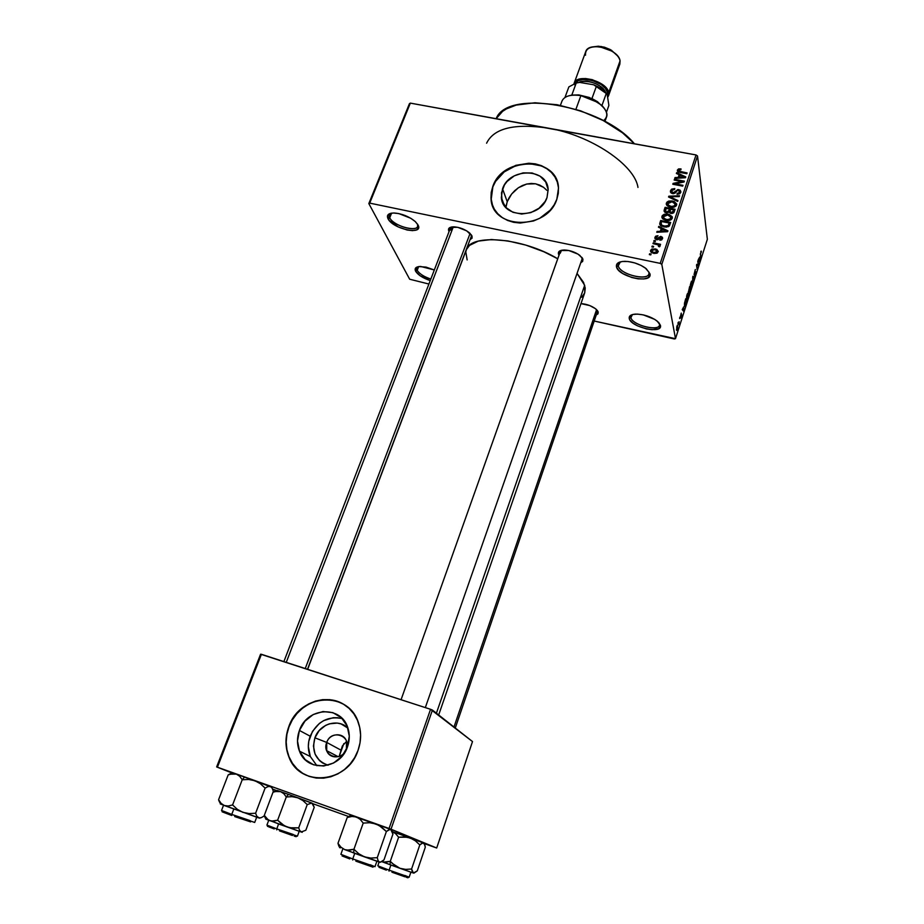 <?xml version="1.0" encoding="UTF-8"?>
<svg xmlns="http://www.w3.org/2000/svg" width="924" height="924" viewBox="0 0 924 924"><rect width="100%" height="100%" fill="white"/><g stroke="black" fill="none" stroke-linecap="round" stroke-linejoin="round"><path stroke-width="1.39" d="M418.145 266.701L417.198 270.351L415.604 271.206C414.264 268.226 415.939 266.643 420.616 266.459L434.315 269.97L425.987 267.094L418.734 266.586L415.869 267.729L415.604 271.206L417.198 270.351L416.886 267.983L418.145 266.701M659.54 323.943L659.482 325.26C658.073 331.855 632.028 324.844 630.942 317.625L629.256 318.526C628.794 315.904 630.896 314.426 635.562 314.102C643.416 314.172 650.565 316.447 656.999 320.917L660.464 325.433L659.54 323.943L660.429 326.726L658.616 328.725L652.171 329.718L646.373 328.921L637.525 325.849L632.813 322.984L629.891 319.958L629.256 318.526L629.775 316.077L632.594 314.518L637.306 314.091L643.208 314.865L654.816 319.415L658.708 322.476L660.464 325.433C662.912 334.511 630.722 327.304 629.256 318.526L630.942 317.625L630.976 316.17L632.455 314.553L630.942 317.625C632.27 325.698 661.803 332.293 659.54 323.943M648.995 272.245L648.914 273.908C647.193 281.45 619.588 274.105 618.283 265.8L616.47 266.77C615.927 263.34 618.722 261.527 624.855 261.33C632.305 261.596 639.108 263.814 645.264 267.96L648.995 272.245L649.976 275.329L648.059 277.708L643.913 278.944L638.172 278.863L631.704 277.489L622.718 273.516L618.503 270.143L616.47 266.77L616.966 263.906L618.168 262.797L622.245 261.492L628.043 261.515L634.649 262.89L641.025 265.407L646.188 268.665L649.976 273.816C652.748 284.315 618.225 276.957 616.47 266.77L618.283 265.8L618.329 263.964L620.385 261.85L618.283 265.8C619.877 275.167 651.559 281.901 648.995 272.245M391.06 213.225C389.131 214.183 388.681 215.708 389.732 217.821L388.011 218.734C386.359 214.922 388.519 213.005 394.49 213.005C402.229 213.733 409.124 216.551 415.176 221.46L418.098 225.063L418.491 227.951L416.528 229.903L412.543 230.63L407.149 230.03L398.175 226.923L389.143 220.397L387.491 215.812L389.339 213.791L393.301 212.994L398.775 213.571L410.753 218.26L415.384 221.656L418.098 225.063C423.85 235.678 392.792 229.06 388.011 218.734L389.732 217.821L389.351 214.853M326.726 742.434C321.182 755.947 341.868 763.109 346.419 749.168L346.419 749.168C343.439 758.592 329.729 759.655 326.726 750.715L326.726 742.434L341.372 750.346L339.154 756.456L342.354 745.991L346.177 741.776L342.354 745.991L339.154 756.444L343.844 743.577L341.372 750.346L326.726 742.434C329.764 732.94 343.636 732.027 346.488 741.175L346.419 749.168C351.848 735.585 331.254 728.643 326.726 742.434L314.911 737.814L326.726 742.434M328.089 765.222C315.777 760.706 311.376 751.57 314.911 737.814L319.196 730.549L325.652 725.375L329.406 723.815L337.248 723.076L341.048 723.919L347.955 728.135C338.403 718.133 319.658 723.642 314.911 737.814L313.444 746.061L315.049 754.065L319.496 760.602L322.58 762.981L328.089 765.222M342.25 718.572C327.743 715.765 317.048 721.644 310.175 736.197L299.411 730.445C307.045 707.126 341.187 705.104 347.84 727.812C349.873 734.003 349.757 740.343 347.482 746.835L341.972 756.282L333.576 763.028L323.608 766.031L313.617 764.829L305.163 759.62L299.503 751.247L297.505 741.002L299.411 730.445L304.932 721.17L313.201 714.541L323.007 711.549L332.883 712.647L341.349 717.682L347.124 725.929L349.284 736.162L347.482 746.835C340.24 769.773 306.976 772.637 299.48 751.177C296.881 744.467 296.858 737.548 299.411 730.445L310.175 736.197C307.692 743.162 307.727 749.93 310.302 756.502L316.909 765.707M344.583 704.885C325.976 692.192 297.101 703.661 288.981 726.888L288.762 726.772C299.884 693.058 349.364 690.39 358.674 723.538C361.434 732.293 361.226 741.244 358.038 750.392L360.037 742.757L360.603 734.984L359.713 727.384L357.426 720.235L353.834 713.825L349.076 708.385L343.358 704.123L336.879 701.189L329.903 699.676L322.684 699.641L315.5 701.085L308.604 703.949L302.264 708.131L296.708 713.455L292.157 719.75L288.762 726.772L286.671 734.268L285.978 741.949L286.694 749.526L288.808 756.721L292.261 763.236L296.916 768.837L302.61 773.284L309.113 776.391L316.181 778.043L323.539 778.17L330.896 776.749L337.965 773.838L344.444 769.553L350.092 764.056L354.689 757.588L358.038 750.392C347.713 783.344 300.069 787.722 289.004 757.195C285.066 747.354 284.985 737.213 288.762 726.772L288.981 726.888C285.204 737.329 285.285 747.458 289.212 757.287C292.839 765.615 298.648 771.656 306.629 775.409M506.109 205.913L507.23 201.698L502.541 188.808C509.367 167.302 547.759 167.891 548.151 189.767L547.008 197.586L545.125 201.49L539.085 208.2L530.826 212.612L521.633 214.045L512.936 212.289L506.052 207.611L502.044 200.774L501.489 192.827L504.435 184.962L507.103 181.427L514.298 175.849L523.076 172.892L532.109 172.996L540.043 176.161L545.68 181.936L548.128 189.466L547.008 197.586C540.39 219.103 502.229 218.757 501.362 197.424L502.541 188.808L507.23 201.698L505.936 207.496M557.565 182.825L557.553 182.813C550.843 155.532 501.824 158.928 492.862 186.891L492.758 186.602C502.656 155.613 558.061 156.549 558.489 188.23L556.837 199.261L558.292 193.393L558.431 187.526L557.264 181.878L554.85 176.692L551.282 172.13L546.708 168.399L541.302 165.604L535.273 163.86L528.851 163.236L515.811 165.338L504.123 171.598L495.495 181.069L492.758 186.602L491.222 192.377L490.967 198.198L491.995 203.834L494.271 209.067L497.736 213.698L502.24 217.556L507.623 220.466L513.686 222.314L520.189 223.042L533.483 220.986L539.743 218.283L550.277 210.083L554.134 204.897L556.837 199.261C547.366 230.261 492.457 229.857 491.06 199.272L492.862 186.891L491.175 199.561L492.631 205.682M581.935 259.355L582.005 257.738L582.928 259.274L582.339 258.015L578.043 254.146L568.791 250.508L560.672 250.52L558.662 251.975L558.997 255.197L558.5 254.135L559.586 253.557L558.5 254.135C557.888 251.478 559.863 250.104 564.425 250C570.062 250.288 575.178 252.067 579.775 255.347L582.928 259.274L581.866 257.357L582.005 259.194L425.329 707.599M561.526 250.265L560.291 253.176L560.267 251.628L561.526 250.265M597.366 310.579L598.232 312.035L595.449 308.662L589.708 305.555L580.965 303.615C586.648 304.042 591.626 305.844 595.899 309.02L598.232 312.035L597.308 310.406L597.366 311.734M451.501 227.015L450.531 230.145L450.358 228.205L451.501 227.015M471.991 235.955L472.106 238.126L470.004 239.732L471.991 235.955L469.473 232.848C464.922 229.291 459.771 227.292 454.031 226.842L454.031 226.842C449.526 226.877 447.77 228.286 448.787 231.081L448.59 228.898L450.196 227.396L457.611 227.292L466.689 230.85L471.991 235.955M449.376 230.757L448.787 231.081L449.376 230.757M391.603 213.132L389.732 217.821L391.603 213.132M418.664 266.597L417.198 270.351L418.664 266.597M451.755 226.969L450.531 230.145L451.755 226.969M546.8 190.275L543.566 187.318L546.8 190.275M539.789 185.135L543.566 187.318L535.585 183.807L539.789 185.135M531.173 183.449L535.585 183.807L526.726 184.038L531.173 183.449M522.407 185.505L526.726 184.038L518.399 187.745L522.407 185.505M514.749 190.644L518.399 187.745L511.63 194.04L514.749 190.644M509.078 197.782L511.63 194.04L507.23 201.698L509.078 197.782M584.684 285.297L436.405 713.201L584.684 285.297L577.038 273.4L583.541 282.374L585.239 288.069L584.73 292.735L584.684 285.297M540.759 126.992L696.026 154.943L697.528 155.983L696.026 154.943L660.233 263.375L661.803 264.38L697.528 155.983L707.357 239.281L675.49 338.681L674.301 338.958L594.201 321.032L675.49 338.681L707.357 239.281L697.528 155.983L661.803 264.38L675.49 338.681L661.803 264.38L660.233 263.375L369.704 203.118L410.337 103.118L696.026 154.943L660.233 263.375L369.704 203.118L368.826 203.569L409.667 279.221L428.909 284.038L409.667 279.221L368.826 203.569L409.436 103.673L368.826 203.569L369.704 203.118L410.337 103.118L409.436 103.673L410.337 103.118L556.294 129.81M690.563 288.276L690.401 284.661L691.764 281.092L692.018 284.962L690.563 288.276M684.696 306.583L684.476 303.234L685.724 298.741L686.393 302.922L684.672 306.572L686.393 302.922L685.724 298.741L684.465 305.856L684.984 306.653M650.635 250.323L651.351 252.437L654.03 253.442L656.918 253.199L658.258 251.571L656.745 249.307L651.917 248.983L650.635 250.323L650.981 252.079L650.635 250.323L653.718 253.384L658.281 251.305L655.162 248.81L650.635 250.323M652.991 243.647L658.2 244.872L658.466 246.373L659.436 246.823L660.117 245.923L659.112 244.883L660.279 245.126L660.544 244.306L653.268 242.827L652.991 243.647L658.2 244.872L658.466 246.373L659.436 246.823L659.112 244.883L660.279 245.126L660.544 244.306L653.268 242.827L652.991 243.647M654.989 237.237L655.174 238.831L657.114 239.743L661.318 237.48L661.399 238.75L659.828 240.194L661.515 239.963L662.624 238.346L662.416 237.272L660.625 236.417L656.618 238.785L656.063 237.387L657.992 235.736L655.821 236.128L654.989 237.237L655.324 239.004L654.873 237.895L656.687 239.674L660.949 237.318L661.48 238.542L659.828 240.194L662.531 238.727L661.064 236.475L657.507 238.75L655.936 237.93L657.992 235.736L654.989 237.237M659.921 222.869L660.776 225.675L666.158 227.154L669.091 226.241L670.685 222.476L660.706 220.513L659.921 222.869L660.36 225.306L659.921 222.869L659.736 223.862L663.952 226.923L669.322 225.987L670.685 222.476L660.706 220.513L659.921 222.869M664.275 209.806L664.183 211.342L665.303 212.462L669.195 212.197L672.025 213.525L673.815 212.612L675.063 209.263L665.107 207.322L664.275 209.806L664.656 212.023L664.275 209.806L664.09 210.799L666.389 212.82L669.195 212.197L670.997 213.479L674.231 211.758L675.063 209.263L665.107 207.322L664.275 209.806M668.549 196.985L677.662 201.409L677.939 200.566L669.854 196.777L679.256 196.581L679.533 195.749L668.814 196.211L668.549 196.985L677.662 201.409L677.939 200.566L669.854 196.777L679.256 196.581L679.533 195.749L668.814 196.211L668.549 196.985M674.197 180.076L682.12 181.566L673.088 183.402L672.799 184.257L682.709 186.128L682.975 185.331L675.028 183.841L684.083 181.993L684.361 181.15L674.451 179.291L674.197 180.076L682.12 181.566L673.088 183.402L672.799 184.257L682.709 186.128L682.975 185.331L675.028 183.841L684.083 181.993L684.361 181.15L674.451 179.291L674.197 180.076M678.505 168.965L677.338 170.305L678.031 171.772L686.821 173.7L687.086 172.915L678.747 171.125L678.794 169.924L680.907 169.739L681.034 168.93L678.655 168.907L678.666 170.074L678.505 168.965L677.396 170.062L680.099 172.453L686.821 173.7L687.086 172.915L679.001 171.298L678.539 170.316L680.907 169.739L681.034 168.93L678.505 168.965M676.391 173.481L679.117 174.705L678.216 177.431L675.028 177.558L674.751 178.39L685.493 177.72L685.77 176.888L676.668 172.649L676.391 173.481L679.117 174.705L678.216 177.431L675.028 177.558L674.751 178.39L685.493 177.72L685.77 176.888L676.668 172.649L676.391 173.481M670.547 190.587L670.755 192.55L673.342 193.682L675.086 193.104L677.327 190.494L679.117 190.61L679.475 192.515L677.153 193.393L677.304 194.259L679.833 193.705L680.884 191.915L680.214 190.217L677.789 189.559L674.058 192.654L672.672 192.781L671.609 191.822L671.852 190.506L674.636 189.42L674.774 188.6L671.621 189.131L670.547 190.587L670.882 192.712L670.397 191.418L672.603 193.613L675.363 192.862L677.419 190.448L678.505 190.39L679.614 192.192L677.015 194.213L680.78 192.388L678.805 189.605L672.845 192.816L671.679 190.887L674.774 188.6L670.547 190.587M668.71 201.085L666.966 202.102L666.262 203.777L666.885 205.394L669.08 206.78L674.485 206.988L676.206 205.786L676.691 203.95L674.081 201.42L668.71 201.085L668.849 201.975L668.71 201.085L666.262 203.8L667.14 205.659L670.443 207.149C673.157 207.808 675.201 207.115 676.587 205.059L676.715 204.343L672.372 200.958L668.71 201.085M664.333 214.229L662.335 215.558L661.965 217.648L665.141 220.12L670.593 219.993L672.152 218.445L672.198 216.678L668.872 214.31L664.333 214.229L664.483 215.119L664.333 214.229L661.861 216.978L662.751 218.838L666.065 220.339C668.78 221.021 670.836 220.328 672.222 218.249L672.349 217.533L668.006 214.114L664.333 214.229M658.466 227.235L661.214 228.528L660.279 231.323L657.068 231.427L656.791 232.282L667.636 231.693L667.925 230.838L658.754 226.38L658.466 227.235L661.214 228.528L660.279 231.323L657.068 231.427L656.791 232.282L667.636 231.693L667.925 230.838L658.754 226.38L658.466 227.235M653.776 241.314L655.197 241.614L655.474 240.794L654.042 240.506L653.776 241.314L655.197 241.614L655.474 240.794L654.042 240.506L653.776 241.314M651.905 246.904L653.337 247.193L653.615 246.385L652.182 246.084L651.905 246.904L653.337 247.193L653.615 246.385L652.182 246.084L651.905 246.904M649.341 254.608L650.773 254.909L651.039 254.088L649.618 253.788L649.341 254.608L650.773 254.909L651.039 254.088L649.618 253.788L649.341 254.608M677.985 323.758L678.124 322.418L677.985 323.758M679.117 321.702L678.828 324.624L679.117 321.702M679.637 318.595L679.787 317.255L679.637 318.595M680.318 316.99L681.3 313.109L680.538 316.043L681.635 314.576L681.381 316.909L680.572 318.145L681.392 315.454L680.318 316.99L681.369 315.465L680.572 318.145L681.277 317.267L681.669 314.726L680.549 316.158L681.231 313.144L680.318 316.99M683.725 306.86L683.679 311.376L682.235 309.644L683.725 306.86L682.235 309.644L683.679 311.376L683.725 306.86M686.982 294.744L687.86 293.255L688.311 294.848L686.821 300.566L686.613 296.154L686.948 300.496L688.23 293.994L687.779 293.278L686.982 294.744M700.739 251.929L701.177 251.085L701.42 251.732L700.588 253.476L700.785 258.027L700.357 253.834L700.785 258.027L700.588 253.592L701.42 251.732L701.143 251.097L700.739 251.929M699.711 257.08L699.595 261.735L698.267 259.69L699.711 257.08L698.267 259.69L699.595 261.735L699.711 257.08M698.244 264.749L697.77 261.261L698.59 264.888L698.336 265.662L696.881 265.269L697.123 269.473L696.523 265.13L696.777 264.345L698.244 264.749L696.777 264.345L696.523 265.13L697.123 269.473L696.881 265.269L698.336 265.662L698.59 264.888L698.001 260.533L698.244 264.749L696.742 264.449L698.244 264.749M694.063 274.52L695.402 269.542L694.282 273.608L695.691 271.702L695.426 274.821L694.398 276.195L695.472 272.499L694.063 274.52L695.414 272.511L694.398 276.195L695.287 275.271L695.795 272.002L694.294 273.781L695.275 269.577L694.063 274.52M692.607 283.541L692.965 276.23L694.282 278.332L694.028 279.094L692.931 277.05L692.607 283.541L692.931 277.05L694.028 279.094L694.282 278.332L692.965 276.23L692.734 276.946L692.607 283.541M688.38 292.33L689.651 286.521L690.297 290.76L689.038 294.259L688.38 292.33L689.004 294.294L690.297 290.76L689.651 286.521L688.38 292.33M676.449 329.96L677.546 325.144L677.558 328.794L676.899 330.411L676.449 329.96L676.83 330.48L677.396 329.348L677.408 325.179L676.449 329.96M217.429 767.186L261.423 654.296L430.549 709.297L389.062 828.481L216.643 766.932L232.571 773.226L216.643 766.932L260.591 654.204L216.643 766.932L389.062 828.481L436.694 848.001L472.511 741.568L432.432 710.082L391.014 829.209L389.062 828.481L430.549 709.297L260.591 654.204L261.423 654.296L217.429 767.186M435.678 847.654L424.312 843.589L436.694 848.001L391.014 829.209L432.432 710.082L430.549 709.297L472.511 741.568L436.694 848.001L435.678 847.654M348.579 816.504L312.739 803.672L348.579 816.504M272.615 789.05L276.634 790.632L272.615 789.05M467.151 259.91L465.8 251.836L466.481 249.457L469.565 245.357L478.32 241.095L491.429 239.535L507.784 240.898L525.86 245.114L543.936 251.79L557.726 258.778C522.788 237.687 470.374 233.287 466.32 249.85L307.657 669.334M430.238 280.596L420.039 275.687L415.604 271.206C418.006 274.959 422.88 278.078 430.238 280.596M598.232 312.035L597.955 313.86L596.28 314.922L598.232 312.035M582.928 259.274L582.674 261.411L580.746 262.774L582.928 259.274M584.603 293.081L581.704 297.216M486.602 143.208C493.866 128.182 514.483 123.169 548.452 128.17C591.094 135.331 634.869 165.073 637.964 187.422M634.407 143.763C602.298 104.805 507.195 88.727 496.153 118.676L502.621 111.319L506.502 108.847L516.193 105.093L534.915 102.772L557.103 104.724L580.653 110.834L603.199 120.524L622.499 132.825L634.407 143.763M471.228 234.673L471.286 236.336L307.507 669.288M430.838 279.036C423.989 276.738 419.45 273.839 417.198 270.351C419.45 273.839 423.989 276.738 430.838 279.036M417.498 224.035L417.613 226.403C415.962 232.525 393.162 225.491 389.732 217.821C393.936 227.027 421.702 233.31 417.498 224.035M700.842 251.617L701.42 251.732L700.842 251.617M699.699 257.842L699.641 260.949L698.29 259.713L699.041 259.863L699.699 257.842L699.041 259.863L699.641 260.949L699.699 257.842M696.731 264.507L698.59 264.888L696.731 264.507M693.531 278.182L694.282 278.332L693.531 278.182M692.134 281.843L691.591 281.162L690.32 285.331L690.852 288.346L692.134 281.843L691.244 281.658L692.134 281.843M691.891 282.571L691.475 286.44L690.286 287.399L690.771 283.01L691.51 281.993L691.891 282.571L691.395 282.109L690.736 283.934L690.921 287.503L691.891 282.571M689.789 289.743L689.108 293.416L689.096 291.949L688.345 291.788L689.096 291.949L689.789 289.743L689.038 293.428L689.789 289.743M689.489 287.768L688.692 291.799L689.489 287.768M687.352 293.797L688.23 293.994L687.352 293.797M687.999 294.721L687.583 298.579L686.37 299.561L686.855 295.195L687.606 294.167L687.999 294.721L687.56 294.202L686.821 296.119L686.959 299.688L687.999 294.721M684.465 305.913L685.342 306.098L684.465 305.913M685.573 299.977L686.082 303.176L685.1 305.763L684.384 305.047L685.342 299.93L684.973 305.798L686.082 303.176L685.573 299.977M683.714 310.545L682.27 309.505L683.055 309.667L683.725 307.588L683.714 310.614L683.506 307.542L683.679 310.545M677.13 325.583L677.8 325.733L677.13 325.583M677.558 326.484L676.98 329.602L676.726 326.703L677.558 326.484L676.761 327.339L676.899 329.637L677.558 326.484M679.14 172.234L679.001 171.298L679.14 172.234M680.411 172.511L680.283 171.656L680.411 172.511M677.592 171.379L677.396 170.062L677.592 171.379M676.818 173.666L676.668 172.649L676.818 173.666M675.155 178.367L675.028 177.558L675.155 178.367M678.32 178.17L678.216 177.431L678.32 178.17M679.486 177.293L679.117 174.705L679.486 177.293M680.191 175.19L684.661 177.778L684.58 177.177L682.397 177.235L682.49 177.905L682.397 177.235L679.452 177.385L679.556 178.089L680.191 175.19L684.58 177.177L679.452 177.385L680.191 175.19M674.589 180.157L674.451 179.291L674.589 180.157M675.155 184.696L675.028 183.841L675.155 184.696M673.226 184.338L673.088 183.402L673.226 184.338M682.224 182.375L682.12 181.566L682.224 182.375M671.263 193.058L671.725 192.446L671.263 193.058M672.972 193.67L672.845 192.816L672.972 193.67M675.594 192.596L675.375 191.199L675.594 192.596M678.944 190.517L678.805 189.605L678.944 190.517M677.28 194.248L677.153 193.393L677.28 194.248M679.833 193.705L679.614 192.192L679.833 193.705M668.964 197.193L668.814 196.211L668.964 197.193M670.004 197.69L669.854 196.777L670.004 197.69M671.459 198.406L671.309 197.424L671.459 198.406M672.51 201.836L672.372 200.958L672.51 201.836M675.617 204.92L676.38 205.532L675.617 204.92M666.735 205.209L666.389 203.072L666.735 205.209M667.082 205.59L667.625 204.897L667.082 205.59M672.095 201.755L675.525 204.285L675.652 206.352L675.421 204.839L673.111 206.445L673.238 207.288L673.111 206.445L670.743 206.352L670.882 207.219L667.451 203.823L672.095 201.755L675.248 203.361L674.532 205.937L671.321 206.445L667.89 204.978L667.475 203.592L668.283 202.31L672.095 201.755M664.945 212.254L665.326 211.134L664.945 212.254M665.523 209.794L665.107 207.322L665.523 209.794M669.969 211.989L669.484 209.032L669.969 211.989M669.992 211.815L670.651 209.251L673.631 209.84L674.012 212.289L673.631 209.84L673.446 212.994L673.169 211.238L671.101 212.636L671.24 213.513L669.969 211.619L670.651 209.251L673.631 209.84L672.36 212.508L669.992 211.815L670.223 213.225M665.996 208.35L669.484 209.032L669.23 212.289L668.964 210.614L666.643 212.012L666.793 212.878L665.28 210.903L665.569 212.578L665.996 208.35L669.484 209.032L668.468 211.573L666.643 212.012L665.28 210.903L665.996 208.35M668.156 215.003L668.006 214.114L668.156 215.003M671.251 218.041L672.037 218.676L671.251 218.041M662.381 218.422L662 216.228L662.381 218.422M662.681 218.757L663.247 218.029L662.681 218.757M667.717 214.911L671.159 217.463L671.298 219.542L671.055 218.029L668.733 219.646L668.872 220.49L668.733 219.646L666.366 219.542L666.504 220.42L663.074 217.001L667.717 214.911L670.709 216.285L670.454 218.907L666.943 219.635L663.501 218.156L663.086 216.759L663.894 215.465L667.717 214.911M660.544 225.479L660.972 224.197L660.544 225.479M661.134 222.95L660.706 220.513L661.134 222.95L661.607 221.541L669.253 223.054L669.646 225.468L669.253 223.054L668.375 226.703L668.191 225.606L664.229 226.126L664.379 227.004L664.229 226.126L661.896 225.317L662.092 226.392L660.949 223.908L661.607 221.541L669.253 223.054L668.133 225.664L665.684 226.311L661.746 225.225L661.122 222.996M658.939 227.454L658.754 226.38L658.939 227.454M657.218 232.247L657.068 231.427L657.218 232.247M660.417 232.086L660.279 231.323L660.417 232.086M661.642 230.965L661.214 228.528L661.642 230.965M662.289 229.025L666.828 231.739L666.712 231.115L664.506 231.162L664.633 231.855L664.506 231.162L661.538 231.277L661.665 232.016L662.289 229.025L666.712 231.115L661.538 231.277L662.289 229.025M656.941 239.72L656.779 238.831L656.941 239.72M657.68 239.732L657.507 238.75L657.68 239.732M658.442 239.489L658.165 238.034L658.442 239.489M661.238 237.422L661.064 236.475L661.238 237.422M660.129 240.205L659.967 239.351L660.129 240.205M661.711 239.836L661.48 238.542L661.711 239.836M654.215 241.407L654.042 240.506L654.215 241.407M653.441 243.74L653.268 242.827L653.441 243.74M660.082 246.119L659.112 244.883L659.459 246.8L660.082 246.119M658.939 246.593L658.8 245.819L658.939 246.593M652.356 246.997L652.182 246.084L652.356 246.997M655.335 249.734L655.162 248.81L656.976 250.67L657.391 252.922L657.149 251.628L653.926 252.552L654.088 253.453L651.663 250.554L654.897 249.63L657.195 251.316L655.751 252.645L652.656 252.16L651.616 250.958L652.61 249.665L655.324 249.734M649.791 254.701L649.618 253.788L649.791 254.701M557.357 182.178L554.943 176.992L551.374 172.43L546.8 168.699L541.395 165.904L528.955 163.536L515.915 165.639L504.227 171.899L495.599 181.37L492.862 186.891L491.337 192.666L491.071 198.487L492.631 205.659M343.543 704.25L337.075 701.304L330.099 699.791L322.88 699.768L315.696 701.212L308.812 704.076L302.471 708.246L296.916 713.571L292.365 719.865L288.981 726.888L286.89 734.372L286.186 742.053L286.902 749.63L289.027 756.814L292.469 763.34L297.124 768.93L302.818 773.376M338.172 717.74L333.241 717.694L323.643 720.628L319.323 723.469L312.462 731.404L308.778 741.302L308.327 746.534L310.325 756.571M277.339 790.528L280.642 791.649L277.339 790.528L273.007 792.215L276.865 791.279L280.642 791.649L283.795 793.67L286.29 796.962L292.157 796.673L297.874 797.816L288.392 794.386L286.29 796.962L292.157 796.673L297.874 797.816L302.945 800.6L307.23 804.585L298.706 827.812L292.827 828.135L287.075 827.015L281.97 824.231L277.627 820.212L273.562 821.147L269.773 820.685L266.655 818.572L264.31 815.361L268.133 819.831L279.845 824.404L301.212 831.993L299.665 830.549L298.706 827.812L307.23 804.585L311.827 803.025L314.218 807.322L305.844 830.226L314.218 807.322L312.531 803.395M293.278 834.499L276.761 828.897L276.738 829.879L276.761 828.897L297.424 836.162L299.203 831.311M278.609 823.942L276.761 828.897L278.609 823.942M274.197 791.429L275.468 790.863M264.703 816.724L265.292 817.994M275.421 791.51L280.642 791.649L288.392 794.386L280.642 791.649L283.795 793.67L286.29 796.962L277.627 820.212L286.29 796.962L288.392 794.386L312.393 803.349M265.708 819.103L301.212 831.993L305.844 830.226L301.212 831.993L302.264 832.305M301.813 832.108L299.665 830.549L298.706 827.812L289.928 827.789L284.43 825.813L277.627 820.212L271.621 821.124L266.424 819.288M266.944 819.461L266.228 819.23M268.722 820.293L266.909 825.12L276.761 828.897L266.955 825.12M294.929 836.139L296.107 836.705M295.403 836.486L294.178 836.081M292.469 835.504L279.498 830.884M274.185 828.932L268.653 826.83M267.417 826.299L270.016 827.107M311.827 803.025L297.874 797.816L302.945 800.6L307.23 804.585L311.827 803.025M596.592 309.632L453.984 727.015L596.592 309.632M305.243 668.549L470.097 233.402L305.243 668.549M286.255 662.369L453.303 226.83M560.267 251.628L401.062 699.711L560.371 251.386M604.943 121.46L606.49 117.117C609.701 109.806 595.714 97.898 580.896 95.622L578.805 94.918L571.806 95.091L578.898 94.929L589.408 97.494L601.986 105.44L604.25 108.281L597.493 101.686L591.949 98.568L580.896 95.622L597.863 102.414C607.38 109.713 609.274 115.812 603.545 120.709M578.805 94.918L580.896 95.622L575.929 109.286L580.896 95.622C570.732 94.213 564.437 96.004 562.011 101.016L560.418 105.348M571.806 95.091L569.392 95.657L571.806 95.091L576.241 82.987L579.683 82.409L593.67 84.777L596.338 86.406L591.949 98.568L596.338 86.406L601.385 89.212L607.114 94.063L608.881 105.405L606.433 112.301L608.881 105.405L607.114 94.063L601.039 88.531L593.67 84.777L597.805 86.625L604.689 91.384L607.114 94.063L593.67 84.777L579.683 82.409L575.306 83.172L579.683 82.409L576.241 82.987L568.861 86.891L564.968 97.47L568.861 86.891L576.241 82.987L571.806 95.091M601.986 105.44L606.329 93.301L601.986 105.44M575.04 85.528C573.954 73.943 605.821 80.619 607.461 92.412L607.345 95.184M578.794 82.479C585.516 78.321 602.968 84.638 605.463 92.134C600.357 84.407 592.388 80.862 581.566 81.508M608.535 95.75L619.865 64.045L620.073 60.834L608.708 92.631L608.535 95.75L607.773 97.17L608.708 92.631L620.073 60.834C618.768 49.064 588.496 41.06 585.712 51.686L574.127 83.252M574.035 83.518L574.116 83.287C576.772 73.008 607.241 81.185 608.708 92.631L606.514 88.311L601.963 84.165L592.319 79.672L585.47 78.517L579.544 79.083L575.456 81.254L574.035 83.518M575.652 83.079L578.239 80.677L582.975 79.383L592.238 80.388L601.201 84.558L605.416 88.404L607.461 92.412M616.816 54.874L610.267 49.55L604.388 47.182L598.371 46.212L592.815 46.893L601.212 46.489L611.284 50.127L617.463 55.81M585.539 55.197C585.054 48.753 589.974 45.992 600.3 46.928L611.7 51.051C616.481 54.031 619.276 57.288 620.073 60.834M383.691 862.115L390.032 864.702L390.286 861.33L385.839 862.184L381.751 861.642L399.896 868.283L394.71 865.442L390.286 861.33L383.691 862.115M379.117 862.023L377.801 865.811L389.131 870.154L389.05 871.147L389.131 870.154L377.835 865.811M389.131 870.154L390.898 865.026L389.131 870.154L409.182 877.199L389.131 870.154M413.825 873.099L412.231 871.69L411.596 869.01L405.694 869.392L399.896 868.283L413.409 873.03L417.278 870.882L425.317 847.146L424.081 843.196L421.898 843.266L419.796 844.929L415.407 840.84L410.279 838.01L423.608 843L407.415 837.225L398.614 837.225L395.668 833.714L392.353 831.6L410.279 838.01L392.342 831.6L395.668 833.714L398.614 837.225L390.286 861.33L398.614 837.225L404.504 836.878L410.279 838.01L415.407 840.84L419.796 844.929L411.596 869.01L405.694 869.392L399.896 868.283L413.409 873.03L411.596 869.01L419.796 844.929L422.822 842.931L424.74 844.432L425.317 847.146L417.278 870.882L413.906 873.134M386.324 870.142L379.002 867.336M378.956 867.186L380.053 867.532M405.405 876.714L407.981 877.8M407.484 877.661L406.433 877.326M404.874 876.795L391.938 872.198M404.874 875.467L409.147 877.199L410.891 872.187M392.411 863.501L390.286 861.33L390.032 864.702L399.896 868.283L392.411 863.501M231.208 773.434L228.193 774.878L232.432 773.769L236.394 774.116L239.674 776.252L242.227 779.764L248.648 779.475L254.909 780.734L244.629 777.015L242.227 779.764L248.648 779.475L254.909 780.734L260.441 783.76L265.107 788.103L255.613 813.236L249.18 813.57L242.873 812.346L237.295 809.309L232.582 804.943L228.274 805.994L224.301 805.543L221.067 803.303L218.584 799.722L219.889 802.76M250.092 820.604L231.751 814.414L231.739 815.488L222.349 811.896M223.539 805.254L221.529 810.475L231.751 814.414L233.807 809.054L231.751 814.414L254.701 822.464L256.676 817.232M220.27 803.938L258.651 817.902L261.146 817.717L264.033 816.088L273.342 791.325L264.033 816.088L261.146 817.717L258.651 817.902L256.803 816.273L255.613 813.236L265.107 788.103L268.006 786.59L270.455 786.543L272.233 788.264L273.342 791.325L272.233 788.264L270.455 786.543L271.529 787.063M229.741 774.012L228.193 774.878L218.584 799.722L228.193 774.878L230.342 774.173L236.394 774.116L271.182 786.959M242.227 779.764L232.582 804.943L242.227 779.764L244.629 777.015L236.394 774.116L239.674 776.252L242.227 779.764M233.171 773.192L236.394 774.116L233.171 773.192M259.425 818.04L256.803 816.273L255.613 813.236L249.18 813.57L242.873 812.346L237.295 809.309L232.582 804.943L228.274 805.994L224.301 805.543L259.806 818.19M221.852 804.423L220.998 804.146M250.612 821.898L234.708 816.573M222.072 811.746L225.006 812.658M231.739 815.488L231.751 814.414L221.587 810.475M221.183 804.203L224.301 805.543L221.067 803.303L218.584 799.722L219.161 801.362M270.455 786.543L254.909 780.734L260.441 783.76L265.107 788.103L268.006 786.59L270.455 786.543M346.904 850.172L353.719 852.967L353.938 849.271L349.191 850.242L344.71 849.63L340.956 847.169L337.976 843.323L347.216 817.497L351.894 816.458L356.341 816.955L360.141 819.311L363.213 823.088L353.938 849.271L346.904 850.172M352.772 858.916L340.921 854.33L352.772 858.916L354.735 853.337L352.772 858.916L374.994 866.7L352.772 858.916L352.702 860.001L352.772 858.916M351.963 815.661L378.898 825.305L386.382 831.531L377.269 857.668L370.801 858.073L364.437 856.86L358.766 853.753L353.938 849.271L363.213 823.088L369.669 822.73L375.987 823.977L390.829 829.544L392.18 831.15L392.919 834.153L383.991 859.886L381.543 861.769L379.498 862.138L378.078 860.637L377.269 857.668L386.382 831.531L389.893 829.429L391.614 829.902L390.829 829.544L392.919 834.153L383.991 859.886L380.226 862.311M350.947 815.522L347.216 817.497L337.976 843.323L338.912 846.315L337.976 843.323L340.956 847.169L344.71 849.63L380.03 862.219M339.478 847.562L340.448 847.839M349.769 858.916L342.065 855.947M342.25 855.855L343.52 856.259M371.806 866.516L373.019 867.012M373.03 867.174L355.832 861.145M370.201 864.76L374.959 866.7L376.888 861.26M364.437 856.86L379.498 862.138L378.078 860.637L377.269 857.668L370.801 858.073L364.437 856.86L358.766 853.753L353.938 849.271L353.719 852.967L364.437 856.86M390.829 829.544L375.987 823.977L381.6 827.072L386.382 831.531L388.819 829.775L390.829 829.544M375.987 823.977L356.341 816.955L360.141 819.311L363.213 823.088L369.669 822.73L375.987 823.977M349.803 815.834L347.216 817.497L351.894 816.458L356.341 816.955L352.159 815.546L349.873 816.77M338.219 756.721L326.726 750.715M310.302 756.502L299.48 751.177M504.365 205.532L501.362 197.424M438.669 714.991L584.742 292.723M455.278 728.031L597.62 311.007M678.528 170.755L678.713 172.095M671.644 191.926L671.875 193.405M679.717 191.649L679.995 193.578M670.397 191.418L670.501 192.077M666.262 203.8L666.377 204.55M675.525 204.285L675.814 206.214M667.544 204.377L667.844 206.202M661.861 216.978L662 217.752M671.159 217.463L671.471 219.404M663.166 217.567L663.478 219.392M659.736 223.862L659.875 224.601M661.041 224.44L661.318 226.022M655.994 238.265L656.236 239.559M661.572 238.069L661.873 239.72M654.873 237.895L654.989 238.484M658.824 245.634L659.008 246.627M650.531 250.901L650.658 251.547M657.195 251.316L657.484 252.853M651.686 251.224L651.998 252.841M450.358 228.205L283.876 661.596M597.493 101.686L597.863 102.414M601.385 89.212L601.039 88.531M600.3 46.928L601.212 46.489M611.7 51.051L611.284 50.127M405.347 876.587L409.182 877.199M233.356 773.088L231.889 773.838M342.816 848.913L340.875 854.33"/></g></svg>
